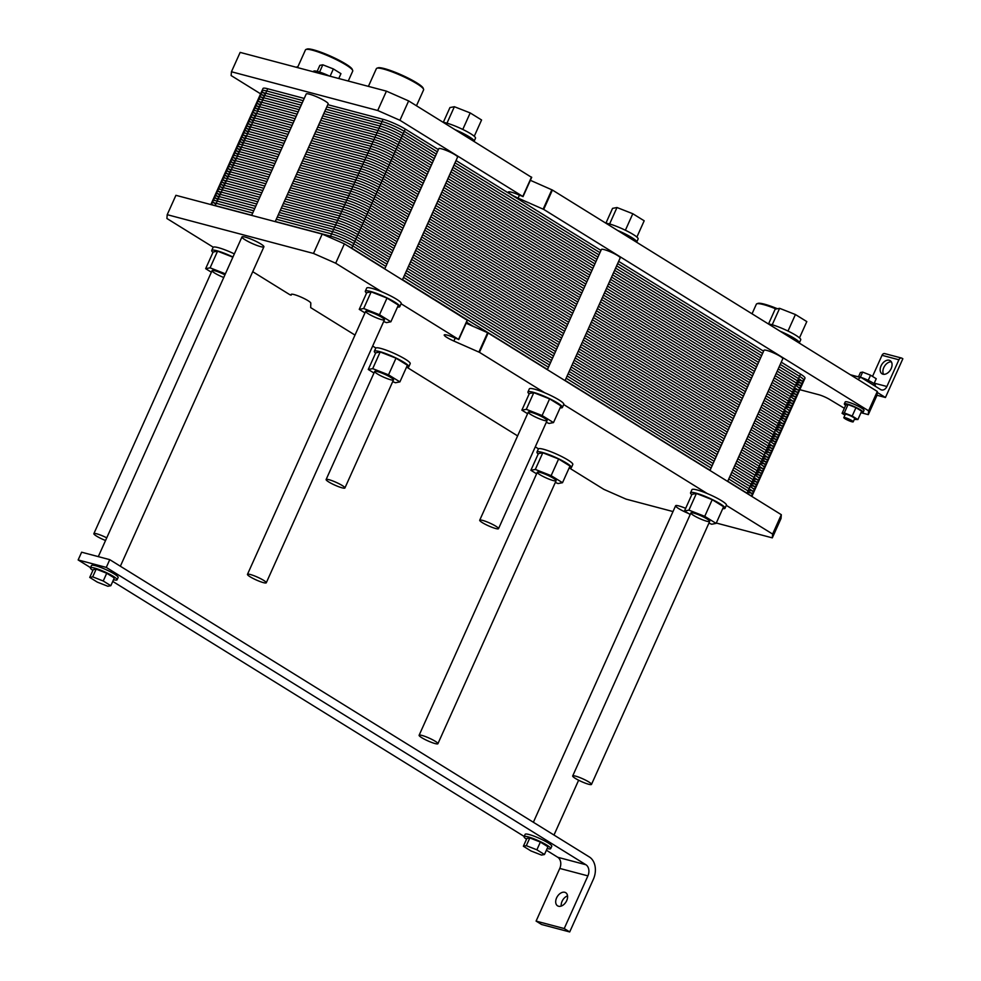 <?xml version="1.0" encoding="UTF-8"?>
<svg xmlns="http://www.w3.org/2000/svg" width="981" height="981" viewBox="0 0 981 981"><rect width="100%" height="100%" fill="white"/><g stroke="black" fill="none" stroke-linecap="round" stroke-linejoin="round"><path stroke-width="1.47" d="M575.344 778.399A10.301 1.533 -155.8 0 0 585.35 783.181A10.301 1.533 -155.8 0 0 591.494 784.408A10.301 1.533 -155.8 0 0 582.726 778.791A10.301 1.533 -155.8 0 0 572.696 775.959A10.301 1.533 -155.8 0 0 575.344 778.399M482.358 522.652A10.301 1.533 -155.8 0 0 492.364 527.435A10.301 1.533 -155.8 0 0 498.52 528.673A10.301 1.533 -155.8 0 0 489.74 523.045A10.301 1.533 -155.8 0 0 479.709 520.224A10.301 1.533 -155.8 0 0 482.358 522.652M250.118 576.779A10.301 1.533 -155.8 0 0 260.124 581.561A10.301 1.533 -155.8 0 0 266.268 582.8A10.301 1.533 -155.8 0 0 257.5 577.171A10.301 1.533 -155.8 0 0 247.47 574.351A10.301 1.533 -155.8 0 0 250.118 576.779M106.745 537.846A10.301 1.533 -155.8 0 0 93.869 533.652A10.301 1.533 -155.8 0 0 96.518 536.092A10.301 1.533 -155.8 0 0 105.556 540.494M384.76 268.868L438.777 148.671A10.301 1.533 24.2 0 1 448.808 151.503A10.301 1.533 24.2 0 1 457.575 157.119L402.431 279.818M547.373 369.665L601.39 249.468A10.301 1.533 24.2 0 1 611.421 252.301A10.301 1.533 24.2 0 1 620.188 257.917L565.044 380.628M709.986 470.475L764.003 350.278A10.301 1.533 24.2 0 1 774.034 353.111A10.301 1.533 24.2 0 1 782.801 358.727L727.657 481.438M768.528 323.963L775.174 309.174L779.613 308.328L795.419 314.533L806.811 321.596L799.49 337.869M772.219 324.785L779.613 308.328M788.001 331.051L795.419 314.533M605.915 223.153L612.561 208.364L616.988 207.518L632.806 213.735L644.186 220.786L636.877 237.071M609.606 223.975L616.988 207.518M625.388 230.241L632.806 213.735M443.302 122.343L449.948 107.554L454.375 106.721L470.193 112.925L481.573 119.976L474.264 136.261M446.98 123.165L454.375 106.721M462.774 129.443L470.193 112.925M296.176 67.235L297.979 66.561M780.189 331.259L799.221 343.043A18.897 2.796 -155.8 0 0 799.343 342.884A18.897 2.796 -155.8 0 0 780.189 331.259L636.608 242.233A18.897 2.796 -155.8 0 0 636.73 242.074A18.897 2.796 -155.8 0 0 617.576 230.449L636.608 242.233M454.963 129.639L473.982 141.436A18.897 2.796 -155.8 0 0 474.117 141.264A18.897 2.796 -155.8 0 0 454.963 129.639L408.636 100.92L386.428 91.147L240.149 52.398L231.442 71.76L377.722 110.51L399.929 120.283L522.799 196.445L518.385 194.753A10.73 1.594 -155.8 0 0 508.465 192.031A10.73 1.594 -155.8 0 0 518.115 198.113L543.707 209.407L868.602 410.818L868.308 414.632L877.002 395.257L877.235 392.412L885.451 397.501L877.002 395.257M768.405 323.938A18.897 2.796 24.2 0 1 781.587 328.157A18.897 2.796 24.2 0 1 800.741 339.782L799.343 342.884M605.792 223.141A18.897 2.796 24.2 0 1 618.974 227.347A18.897 2.796 24.2 0 1 638.116 238.972L636.73 242.074M443.179 122.331A18.897 2.796 24.2 0 1 463.155 129.627A18.897 2.796 24.2 0 1 475.503 138.174L474.117 141.264M752.035 313.797L756.351 304.196A25.898 3.838 24.2 0 1 756.854 303.791A25.898 3.838 24.2 0 1 776.13 308.99M777.418 308.745A25.04 3.716 -155.8 0 0 757.97 303.387L756.854 303.791M297.513 67.591L305.483 49.859A25.898 3.838 24.2 0 1 305.986 49.455A25.898 3.838 24.2 0 1 330.671 56.972A25.898 3.838 24.2 0 1 352.682 70.448A25.898 3.838 24.2 0 1 352.719 71.098L348.255 81.031M352.682 70.448L352.253 69.344A25.04 3.716 -155.8 0 0 330.965 56.322A25.04 3.716 -155.8 0 0 307.102 49.05L305.986 49.455M368.402 86.377L376.373 68.645A25.898 3.838 24.2 0 1 376.876 68.241A25.898 3.838 24.2 0 1 401.56 75.758A25.898 3.838 24.2 0 1 423.571 89.234A25.898 3.838 24.2 0 1 423.608 89.872L416.459 105.776M423.571 89.234L423.142 88.118A25.04 3.716 -155.8 0 0 401.854 75.096A25.04 3.716 -155.8 0 0 377.992 67.836L376.876 68.241M854.292 419.427L857.897 419.549L852.207 416.03L844.298 412.915L842.078 413.344L844.935 415.11M842.078 413.344L845.83 404.981L848.05 404.552L855.959 407.655L861.649 411.186L857.897 419.549M855.959 407.655L852.207 416.03M853.225 421.818L854.684 418.556A5.15 0.76 -155.8 0 0 850.294 415.748A5.15 0.76 -155.8 0 0 845.291 414.338L843.819 417.587A5.15 0.76 -155.8 0 0 845.144 418.801A5.15 0.76 -155.8 0 0 850.147 421.192A5.15 0.76 -155.8 0 0 853.225 421.818A5.15 0.76 -155.8 0 0 848.835 419.01A5.15 0.76 -155.8 0 0 843.819 417.587M848.05 404.552L844.298 412.915M858.547 376.704L860.423 372.522L862.642 372.093L870.552 375.196L876.241 378.727L874.022 383.657M860.362 377.182L862.642 372.093M868.234 380.358L870.552 375.196M861.134 412.351A10.301 1.533 -155.8 0 0 863.145 412.302A10.301 1.533 -155.8 0 0 854.377 406.686A10.301 1.533 -155.8 0 0 844.347 403.853A10.301 1.533 -155.8 0 0 845.647 405.398M844.347 403.853L845.217 401.916A10.301 1.533 24.2 0 1 855.236 404.748A10.301 1.533 24.2 0 1 864.016 410.365L863.145 412.302M857.038 376.52A10.301 1.533 24.2 0 1 867.817 380.15A10.301 1.533 24.2 0 1 875.334 385.19L874.954 386.036M319.561 72.054L322.823 64.807L333.368 68.94L340.947 73.649L338.764 78.517M317.17 71.368L319.855 65.359L322.823 64.807M330.094 76.224L333.368 68.94M313.368 71.797L313.613 71.27A14.605 2.17 24.2 0 1 329.542 76.077M799.221 343.043L877.308 391.456L877.235 392.412M473.982 141.436L531.42 177.254M530.365 180.308L552.401 190.044L617.576 230.449M891.337 361.842A7.725 5.113 -58.2 0 0 883.783 367.581A7.725 5.113 -58.2 0 0 883.611 374.313M881.048 365.888A7.725 5.113 121.8 0 1 890.184 360.652A7.725 5.113 121.8 0 1 890.454 369.923A7.725 5.113 121.8 0 1 882.029 373.798A7.725 5.113 121.8 0 1 881.048 365.888M885.156 353.785A3.004 2.207 104.8 0 0 884.703 353.589A3.004 2.207 104.8 0 0 882.017 355.306L872.526 376.422M885.451 397.501L902.851 358.764L902.03 358.261A3.004 2.207 104.8 0 0 901.588 358.065A3.004 2.207 104.8 0 0 898.903 359.782L886.885 386.502A6.009 4.415 -75.2 0 1 881.514 389.935A6.009 4.415 -75.2 0 1 880.619 389.555L861.723 377.844A3.004 2.207 104.8 0 0 861.281 377.648A3.004 2.207 104.8 0 0 858.596 379.365L858.424 379.745M868.308 414.632L860.975 412.694M844.347 408.28L829.865 399.586A8.584 1.275 -155.8 0 0 818.755 394.705L799.822 389.69M868.602 410.818L877.308 391.456M399.929 120.283L408.636 100.92M377.722 110.51L386.428 91.147M260.603 93.833L231.136 75.562L231.442 71.76M251.663 215.391L306.207 94.017A12.017 1.778 24.2 0 1 317.905 97.315A12.017 1.778 24.2 0 1 328.145 103.876L275.22 221.632M523.376 846.235L526.858 838.485L529.814 837.933L540.359 842.066L547.938 846.775L544.467 854.512L536.877 849.816L526.331 845.671L523.376 846.235L530.954 850.944L541.5 855.076L544.467 854.512M540.359 842.066L536.877 849.816M529.814 837.933L526.331 845.671M89.737 577.417L93.22 569.679L96.175 569.115L106.721 573.247L114.311 577.956L110.828 585.706L103.238 580.997L92.692 576.853L89.737 577.417L97.315 582.125L107.861 586.258L110.828 585.706M106.721 573.247L103.238 580.997M96.175 569.115L92.692 576.853M547.153 848.516A14.605 2.17 -155.8 0 0 550.709 848.614A14.605 2.17 -155.8 0 0 546.957 845.168A14.605 2.17 -155.8 0 0 532.793 838.387A14.605 2.17 -155.8 0 0 524.087 836.646A14.605 2.17 -155.8 0 0 526.515 839.245M524.087 836.646L525.129 834.328A14.605 2.17 24.2 0 1 533.836 836.07A14.605 2.17 24.2 0 1 548.011 842.838A14.605 2.17 24.2 0 1 551.763 846.296L550.709 848.614M113.526 579.697A14.605 2.17 -155.8 0 0 117.082 579.796A14.605 2.17 -155.8 0 0 113.33 576.35A14.605 2.17 -155.8 0 0 99.155 569.569A14.605 2.17 -155.8 0 0 90.448 567.827A14.605 2.17 -155.8 0 0 92.876 570.427M90.448 567.827L91.491 565.51A14.605 2.17 24.2 0 1 100.197 567.251A14.605 2.17 24.2 0 1 114.372 574.02A14.605 2.17 24.2 0 1 118.125 577.478L117.082 579.796M567.545 895.861A7.725 5.113 -58.2 0 0 562.064 901.318A7.725 5.113 -58.2 0 0 561.23 906.064M556.583 897.922A7.725 5.113 121.8 0 1 565.718 892.698A7.725 5.113 121.8 0 1 566 901.956A7.725 5.113 121.8 0 1 557.576 905.831A7.725 5.113 121.8 0 1 556.583 897.922M90.534 567.631L78.149 559.955L81.631 552.205L109.762 559.66L106.279 567.41L585.902 864.739A8.584 6.315 -75.2 0 1 587.901 875.874L564.222 928.553L569.703 931.95L593.37 879.27A17.18 12.63 104.8 0 0 589.385 856.989L109.762 559.66M78.149 559.955L106.279 567.41M569.703 931.95L541.573 924.494L536.092 921.098L559.771 868.43A8.584 6.315 104.8 0 0 557.772 857.284L546.392 850.22M524.173 836.45L112.754 581.414M536.092 921.098L564.222 928.553M328.77 481.965A10.301 1.533 -155.8 0 0 338.776 486.748A10.301 1.533 -155.8 0 0 344.92 487.974A10.301 1.533 -155.8 0 0 336.14 482.358A10.301 1.533 -155.8 0 0 326.121 479.525A10.301 1.533 -155.8 0 0 328.77 481.965M421.756 737.7A10.301 1.533 -155.8 0 0 431.763 742.482A10.301 1.533 -155.8 0 0 437.906 743.721A10.301 1.533 -155.8 0 0 429.126 738.092A10.301 1.533 -155.8 0 0 419.108 735.272A10.301 1.533 -155.8 0 0 421.756 737.7M223.754 277.5A10.301 1.533 24.2 0 1 214.716 273.086A10.301 1.533 24.2 0 1 212.068 270.658A10.301 1.533 24.2 0 1 224.943 274.839M368.316 313.785A10.301 1.533 24.2 0 1 365.668 311.345A10.301 1.533 24.2 0 1 375.698 314.178A10.301 1.533 24.2 0 1 384.466 319.794A10.301 1.533 24.2 0 1 378.323 318.567A10.301 1.533 24.2 0 1 368.316 313.785M530.929 414.595A10.301 1.533 24.2 0 1 528.281 412.155A10.301 1.533 24.2 0 1 538.311 414.988A10.301 1.533 24.2 0 1 547.079 420.604A10.301 1.533 24.2 0 1 540.936 419.365A10.301 1.533 24.2 0 1 530.929 414.595M693.542 515.393A10.301 1.533 24.2 0 1 690.894 512.965A10.301 1.533 24.2 0 1 700.925 515.785A10.301 1.533 24.2 0 1 709.692 521.414A10.301 1.533 24.2 0 1 703.549 520.175A10.301 1.533 24.2 0 1 693.542 515.393M688.404 513.406A12.017 1.778 24.2 0 1 678.705 508.599A12.017 1.778 24.2 0 1 675.615 505.755A12.017 1.778 24.2 0 1 685.658 508.342M245.066 239.781A12.017 1.778 24.2 0 1 241.976 236.936A12.017 1.778 24.2 0 1 253.674 240.247A12.017 1.778 24.2 0 1 263.914 246.795A12.017 1.778 24.2 0 1 256.74 245.36A12.017 1.778 24.2 0 1 245.066 239.781M377.329 373.896A10.301 1.533 24.2 0 1 374.681 371.456A10.301 1.533 24.2 0 1 384.711 374.288A10.301 1.533 24.2 0 1 393.491 379.905A10.301 1.533 24.2 0 1 387.336 378.678A10.301 1.533 24.2 0 1 377.329 373.896M539.942 474.706A10.301 1.533 24.2 0 1 537.306 472.266A10.301 1.533 24.2 0 1 547.324 475.098A10.301 1.533 24.2 0 1 556.104 480.715A10.301 1.533 24.2 0 1 549.949 479.488A10.301 1.533 24.2 0 1 539.942 474.706M535.283 446.858L538.471 448.832A18.897 2.796 -155.8 0 0 538.348 448.991L536.95 452.094A18.897 2.796 24.2 0 1 555.332 457.281A18.897 2.796 24.2 0 1 571.42 467.581A18.897 2.796 24.2 0 1 569.164 467.912M536.595 473.823L530.88 470.279L535.319 469.433L551.138 475.65L562.518 482.701L558.079 483.547L555.32 482.456M562.518 482.701L569.998 466.049L558.618 458.998L542.8 452.781L538.373 453.627L530.88 470.279M542.8 452.781L535.319 469.433M558.618 458.998L551.138 475.65M538.201 454.007A18.897 2.796 24.2 0 1 536.95 452.094M538.471 448.832A18.897 2.796 24.2 0 1 557.343 454.461A18.897 2.796 24.2 0 1 572.806 464.479L571.42 467.581M569.287 467.937L603.83 489.347L626.037 499.121L673.003 511.555M726.32 505.362L772.611 534.069L772.317 537.87L716.277 523.02M691.789 494.694A18.897 2.796 24.2 0 1 690.55 492.781L691.936 489.691A18.897 2.796 24.2 0 1 707.252 493.541L563.707 404.552M562.395 407.471L563.793 404.368A18.897 2.796 -155.8 0 0 544.639 392.743A18.897 2.796 -155.8 0 0 529.323 388.881L527.937 391.983A18.897 2.796 24.2 0 1 543.253 395.834A18.897 2.796 24.2 0 1 562.395 407.471A18.897 2.796 24.2 0 1 560.139 407.802M544.639 392.743L479.464 352.338L488.17 332.976L781.317 514.694L781.023 518.508L772.317 537.87M401.094 303.754L458.556 339.377L454.154 337.672A10.73 1.594 -155.8 0 0 444.234 334.962A10.73 1.594 -155.8 0 0 453.884 341.045L479.464 352.338M366.563 293.086A18.897 2.796 24.2 0 1 365.324 291.173L366.71 288.071A18.897 2.796 24.2 0 1 382.026 291.933L335.698 263.215L344.392 243.84L467.189 320.186M234.361 253.895A18.897 2.796 24.2 0 0 213.245 247.212L166.905 218.493L167.211 214.68L313.491 253.441L335.698 263.215M252.718 271.688L289.775 294.656L291.124 295.158L291.247 294.349M354.999 335.085L310.683 307.617L310.805 303.129A10.73 1.594 -155.8 0 0 301.375 297.243A10.73 1.594 -155.8 0 0 291.198 294.41A10.73 1.594 -155.8 0 0 291.173 294.496M372.67 346.048L375.858 348.022A18.897 2.796 24.2 0 1 394.73 353.65A18.897 2.796 24.2 0 1 410.193 363.681L408.807 366.771A18.897 2.796 24.2 0 1 406.551 367.115M406.674 367.127L517.612 435.895M690.55 492.781A18.897 2.796 24.2 0 1 705.866 496.644A18.897 2.796 24.2 0 1 725.008 508.268L726.406 505.178A18.897 2.796 -155.8 0 0 707.252 493.541M690.195 514.522L684.48 510.978L688.92 510.132L704.738 516.337L716.118 523.4L711.679 524.234L708.907 523.155M716.118 523.4L723.598 506.736L712.218 499.685L696.4 493.48L691.961 494.314L684.48 510.978M696.4 493.48L688.92 510.132M712.218 499.685L704.738 516.337M725.008 508.268A18.897 2.796 24.2 0 1 722.752 508.612M212.975 252.387A18.897 2.796 24.2 0 1 211.724 250.474A18.897 2.796 24.2 0 1 232.963 256.997M232.877 257.181L217.574 251.173L213.135 252.019L205.654 268.671L210.093 267.825L225.397 273.834M213.245 247.212A18.897 2.796 -155.8 0 0 213.11 247.384L211.724 250.474M217.574 251.173L210.093 267.825M211.369 272.215L205.654 268.671M365.324 291.173A18.897 2.796 24.2 0 1 383.706 296.36A18.897 2.796 24.2 0 1 399.782 306.661L401.18 303.558A18.897 2.796 -155.8 0 0 382.026 291.933M364.969 312.902L359.254 309.358L363.681 308.512L379.5 314.729L390.879 321.78L386.453 322.626L383.681 321.535M390.879 321.78L398.372 305.128L386.992 298.077L371.174 291.86L366.735 292.706L359.254 309.358M371.174 291.86L363.681 308.512M386.992 298.077L379.5 314.729M399.782 306.661A18.897 2.796 24.2 0 1 399.659 306.82A18.897 2.796 24.2 0 1 397.526 306.992M375.588 353.197A18.897 2.796 24.2 0 1 374.337 351.284A18.897 2.796 24.2 0 1 392.719 356.471A18.897 2.796 24.2 0 1 408.807 366.771M399.905 381.891L407.385 365.239L396.005 358.188L380.187 351.971L375.748 352.817L368.267 369.469L372.706 368.635L388.525 374.84L399.905 381.891L395.466 382.737L392.707 381.658M375.858 348.022A18.897 2.796 -155.8 0 0 375.735 348.181L374.337 351.284M380.187 351.971L372.706 368.635M396.005 358.188L388.525 374.84M373.982 373.013L368.267 369.469M772.611 534.069L781.317 514.694M167.211 214.68L175.918 195.317L322.197 234.079L344.392 243.84M313.491 253.441L322.197 234.079M466.134 323.227L488.17 332.976M529.176 393.884A18.897 2.796 24.2 0 1 527.937 391.983M553.492 422.59L560.985 405.938L549.605 398.875L533.787 392.67L529.348 393.516L521.867 410.168L526.307 409.322L542.113 415.539L553.492 422.59L549.066 423.436L546.294 422.345M533.787 392.67L526.307 409.322M549.605 398.875L542.113 415.539M527.582 413.712L521.867 410.168M210.841 204.575L212.521 200.835A17.18 2.551 24.2 0 1 217.242 201.08L253.748 210.756L217.242 201.08A17.18 2.551 -155.8 0 0 212.521 200.835L217.574 189.603A17.18 2.551 24.2 0 1 222.282 189.848L258.788 199.523L222.282 189.848A17.18 2.551 -155.8 0 0 217.574 189.603L222.613 178.37A17.18 2.551 24.2 0 1 227.334 178.616L263.84 188.291L227.334 178.616A17.18 2.551 -155.8 0 0 222.613 178.37L227.666 167.138A17.18 2.551 24.2 0 1 232.387 167.383L268.892 177.058L232.387 167.383A17.18 2.551 -155.8 0 0 227.666 167.138L232.718 155.893A17.18 2.551 24.2 0 1 237.427 156.151L273.932 165.826L237.427 156.151A17.18 2.551 -155.8 0 0 232.718 155.893L237.758 144.661A17.18 2.551 24.2 0 1 242.479 144.918L278.984 154.593L242.479 144.918A17.18 2.551 -155.8 0 0 237.758 144.661L242.81 133.428A17.18 2.551 24.2 0 1 247.531 133.686L284.036 143.361L247.531 133.686A17.18 2.551 -155.8 0 0 242.81 133.428L247.862 122.196A17.18 2.551 24.2 0 1 252.571 122.453L289.076 132.128L252.571 122.453A17.18 2.551 -155.8 0 0 247.862 122.196L252.902 110.963A17.18 2.551 24.2 0 1 257.623 111.221L294.128 120.896L257.623 111.221A17.18 2.551 -155.8 0 0 252.902 110.963L257.954 99.731A17.18 2.551 24.2 0 1 262.675 99.988L299.18 109.664L262.675 99.988A17.18 2.551 -155.8 0 0 257.954 99.731L263.006 88.498A17.18 2.551 24.2 0 1 267.715 88.756L304.22 98.431M327.789 104.673L383.056 119.314A17.18 2.551 24.2 0 1 405.263 129.087L438.36 149.603M322.737 115.905L378.004 130.547A17.18 2.551 24.2 0 1 400.211 140.32A17.18 2.551 -155.8 0 0 378.004 130.547L383.056 119.314M781.256 362.173L800.57 374.141L790.478 396.606L771.164 384.638L790.478 396.606A17.18 2.551 24.2 0 1 794.892 400.665A17.18 2.551 -155.8 0 0 790.478 396.606A17.18 2.551 -155.8 0 1 790.171 400.407A17.18 2.551 -155.8 0 0 794.892 400.665L799.932 389.432A17.18 2.551 -155.8 0 1 795.223 389.175A17.18 2.551 -155.8 0 0 795.517 385.374L776.216 373.405L795.517 385.374A17.18 2.551 24.2 0 1 799.932 389.432A17.18 2.551 -155.8 0 0 795.517 385.374L776.216 373.405M758.534 362.443L613.603 272.595M595.921 261.645L450.978 171.785M433.308 160.835L400.211 140.32A17.18 2.551 -155.8 0 0 378.004 130.547L372.964 141.779L317.685 127.138L372.964 141.779A17.18 2.551 24.2 0 1 395.159 151.552A17.18 2.551 -155.8 0 0 372.964 141.779L317.685 127.138M456.03 160.553L600.973 250.413M618.643 261.363L763.586 351.21M800.57 374.141A17.18 2.551 24.2 0 1 804.984 378.2L799.932 389.432M753.494 373.675L608.551 283.828M590.881 272.877L445.938 183.018M428.268 172.067L395.159 151.552A17.18 2.551 -155.8 0 0 372.964 141.779L367.912 153.011L312.645 138.37L367.912 153.011A17.18 2.551 24.2 0 1 390.119 162.785A17.18 2.551 -155.8 0 0 367.912 153.011L312.645 138.37M771.164 384.638L790.478 396.606L780.373 419.071L761.072 407.103L780.373 419.071A17.18 2.551 24.2 0 1 784.788 423.13A17.18 2.551 -155.8 0 0 780.373 419.071A17.18 2.551 -155.8 0 1 780.079 422.872A17.18 2.551 -155.8 0 0 784.788 423.13L789.84 411.897A17.18 2.551 -155.8 0 1 785.119 411.64A17.18 2.551 -155.8 0 0 785.425 407.838L766.112 395.87L785.425 407.838A17.18 2.551 24.2 0 1 789.84 411.897A17.18 2.551 -155.8 0 0 785.425 407.838L766.112 395.87M748.442 384.908L603.499 295.06M585.829 284.11L440.886 194.25M423.216 183.3L390.119 162.785A17.18 2.551 -155.8 0 0 367.912 153.011L362.86 164.244L307.593 149.603L362.86 164.244A17.18 2.551 24.2 0 1 385.067 174.017A17.18 2.551 -155.8 0 0 362.86 164.244L307.593 149.603M743.39 396.14L598.459 306.293M580.777 295.342L435.834 205.483M418.164 194.532L385.067 174.017A17.18 2.551 -155.8 0 0 362.86 164.244L357.82 175.476L302.54 160.835L357.82 175.476A17.18 2.551 24.2 0 1 380.015 185.25A17.18 2.551 -155.8 0 0 357.82 175.476L302.54 160.835M761.072 407.103L780.373 419.071L775.333 430.303L770.281 441.536L750.968 429.568L770.281 441.536A17.18 2.551 24.2 0 1 774.696 445.595A17.18 2.551 -155.8 0 0 770.281 441.536A17.18 2.551 -155.8 0 1 769.975 445.337A17.18 2.551 -155.8 0 0 774.696 445.595L779.748 434.362A17.18 2.551 -155.8 0 1 775.027 434.105A17.18 2.551 -155.8 0 0 775.333 430.303L756.02 418.335L775.333 430.303A17.18 2.551 24.2 0 1 779.748 434.362A17.18 2.551 -155.8 0 0 775.333 430.303L756.02 418.335M738.35 407.373L593.407 317.525M575.737 306.575L430.794 216.715M413.124 205.765L380.015 185.25A17.18 2.551 -155.8 0 0 357.82 175.476L352.768 186.709L297.501 172.067L352.768 186.709A17.18 2.551 24.2 0 1 374.975 196.482A17.18 2.551 -155.8 0 0 352.768 186.709L297.501 172.067M733.298 418.605L588.355 328.758M570.684 317.807L425.742 227.948M408.071 216.997L374.975 196.482A17.18 2.551 -155.8 0 0 352.768 186.709L347.715 197.941L292.448 183.3L347.715 197.941A17.18 2.551 24.2 0 1 369.923 207.714A17.18 2.551 -155.8 0 0 347.715 197.941L292.448 183.3M750.968 429.568L770.281 441.536L760.189 464.001L740.876 452.033L760.189 464.001A17.18 2.551 24.2 0 1 764.604 468.06A17.18 2.551 -155.8 0 0 760.189 464.001A17.18 2.551 -155.8 0 1 759.883 467.814A17.18 2.551 -155.8 0 0 764.604 468.06L769.644 456.827A17.18 2.551 -155.8 0 1 764.935 456.57A17.18 2.551 -155.8 0 0 765.229 452.768L745.928 440.8L765.229 452.768A17.18 2.551 24.2 0 1 769.644 456.827A17.18 2.551 -155.8 0 0 765.229 452.768L745.928 440.8M728.245 429.837L583.315 339.99M565.632 329.04L420.69 239.18M403.019 228.23L369.923 207.714A17.18 2.551 -155.8 0 0 347.715 197.941L342.676 209.174L287.396 194.532L342.676 209.174A17.18 2.551 24.2 0 1 364.871 218.947A17.18 2.551 -155.8 0 0 342.676 209.174L287.396 194.532M723.205 441.07L578.263 351.223M560.592 340.272L415.65 250.413M397.979 239.462L364.871 218.947A17.18 2.551 -155.8 0 0 342.676 209.174L337.623 220.406L282.356 205.765L337.623 220.406A17.18 2.551 24.2 0 1 359.831 230.179A17.18 2.551 -155.8 0 0 337.623 220.406L282.356 205.765M740.876 452.033L760.189 464.001L750.085 486.466L730.784 474.497L750.085 486.466A17.18 2.551 24.2 0 1 754.499 490.525A17.18 2.551 -155.8 0 0 750.085 486.466A17.18 2.551 -155.8 0 1 749.791 490.279A17.18 2.551 -155.8 0 0 754.499 490.525L759.552 479.292A17.18 2.551 -155.8 0 1 754.83 479.047A17.18 2.551 -155.8 0 0 755.137 475.233L735.824 463.265L755.137 475.233A17.18 2.551 24.2 0 1 759.552 479.292A17.18 2.551 -155.8 0 0 755.137 475.233L735.824 463.265M718.153 452.302L573.211 362.455M555.54 351.505L410.598 261.645M392.927 250.695L359.831 230.179A17.18 2.551 -155.8 0 0 337.623 220.406L332.571 231.639L277.304 216.997L332.571 231.639A17.18 2.551 24.2 0 1 354.779 241.412A17.18 2.551 -155.8 0 0 332.571 231.639L277.304 216.997M713.101 463.535L568.158 373.687M550.488 362.737L405.545 272.877M387.875 261.927L354.779 241.412A17.18 2.551 -155.8 0 0 332.571 231.639L329.947 237.488M265.311 94.115A17.18 2.551 -155.8 0 1 266.709 91L303.215 100.675M326.771 106.917L382.05 121.558A17.18 2.551 -155.8 0 1 404.246 131.331L437.354 151.847M799.257 380.199A17.18 2.551 -155.8 0 0 799.564 376.385L780.251 364.417M762.58 353.454L617.638 263.607M599.967 252.657L455.025 162.797M264.306 96.359A17.18 2.551 -155.8 0 1 265.704 93.244L302.209 102.919M325.766 109.161L381.033 123.802A17.18 2.551 -155.8 0 1 403.24 133.575L436.337 154.091M798.252 382.443A17.18 2.551 -155.8 0 0 798.546 378.629L779.245 366.661M761.563 355.711L616.632 265.851M598.95 254.901L454.007 165.053M263.3 98.603A17.18 2.551 -155.8 0 1 264.686 95.5L301.192 105.163M324.76 111.405L380.027 126.046A17.18 2.551 -155.8 0 1 402.235 135.819L435.331 156.335M797.246 384.687A17.18 2.551 -155.8 0 0 797.541 380.873L778.227 368.905M760.557 357.955L615.614 268.107M597.944 257.145L453.001 167.297M260.419 99.486A17.18 2.551 -155.8 0 1 263.681 97.744L300.186 107.419M323.742 113.649L379.022 128.303A17.18 2.551 -155.8 0 1 401.217 138.063L434.325 158.591M798.485 387.434A17.18 2.551 -155.8 0 0 796.535 383.13L777.222 371.149M759.552 360.199L614.609 270.351M596.939 259.389L451.996 169.541M215.158 205.716L262.675 99.988L299.18 109.664M267.715 88.756L262.675 99.988A17.18 2.551 -155.8 0 0 261.277 103.091M260.272 105.347A17.18 2.551 -155.8 0 1 261.657 102.232L298.163 111.908M321.731 118.149L376.998 132.791A17.18 2.551 -155.8 0 1 399.206 142.564L432.302 163.079M794.205 391.431A17.18 2.551 -155.8 0 0 794.512 387.618L775.198 375.649M757.528 364.687L612.585 274.839M594.915 263.889L449.972 174.029M259.254 107.591A17.18 2.551 -155.8 0 1 260.652 104.477L297.157 114.152M320.713 120.393L375.993 135.035A17.18 2.551 -155.8 0 1 398.188 144.808L431.297 165.323M793.2 393.675A17.18 2.551 -155.8 0 0 793.506 389.862L774.193 377.893M756.523 366.943L611.58 277.083M593.91 266.133L448.967 176.286M258.248 109.835A17.18 2.551 -155.8 0 1 259.646 106.733L296.152 116.396M319.708 122.637L374.975 137.279A17.18 2.551 -155.8 0 1 397.182 147.052L430.279 167.567M792.194 395.919A17.18 2.551 -155.8 0 0 792.489 392.118L773.187 380.138M755.505 369.187L610.574 279.34M592.892 268.377L447.949 178.53M255.367 110.718A17.18 2.551 -155.8 0 1 258.628 108.977L295.134 118.652M318.702 124.894L373.969 139.535A17.18 2.551 -155.8 0 1 396.177 149.296L429.273 169.823M793.445 398.666A17.18 2.551 -155.8 0 0 791.483 394.362L772.17 382.382M754.499 371.431L609.557 281.584M591.886 270.621L446.944 180.774M256.225 114.323A17.18 2.551 -155.8 0 1 257.623 111.221L294.128 120.896M255.219 116.58A17.18 2.551 -155.8 0 1 256.617 113.465L293.123 123.14M316.679 129.382L371.946 144.023A17.18 2.551 -155.8 0 1 394.154 153.796L427.25 174.311M789.165 402.664A17.18 2.551 -155.8 0 0 789.46 398.85L770.159 386.882M752.476 375.919L607.546 286.072M589.863 275.121L444.92 185.262M254.214 118.824A17.18 2.551 -155.8 0 1 255.6 115.709L292.105 125.384M315.674 131.626L370.941 146.267A17.18 2.551 -155.8 0 1 393.148 156.04L426.245 176.555M788.148 404.908A17.18 2.551 -155.8 0 0 788.454 401.094L769.141 389.126M751.471 378.175L606.528 288.316M588.858 277.365L443.915 187.518M253.196 121.068A17.18 2.551 -155.8 0 1 254.594 117.965L291.099 127.628M314.656 133.87L369.935 148.523A17.18 2.551 -155.8 0 1 392.13 158.284L425.239 178.8M787.142 407.152A17.18 2.551 -155.8 0 0 787.449 403.35L768.135 391.37M750.465 380.42L605.522 290.572M587.852 279.61L442.909 189.762M250.314 121.951A17.18 2.551 -155.8 0 1 253.589 120.209L290.094 129.884M313.65 136.126L368.917 150.767A17.18 2.551 -155.8 0 1 391.125 160.528L424.221 181.056M788.393 409.899A17.18 2.551 -155.8 0 0 786.431 405.594L767.13 393.614M749.447 382.664L604.517 292.816M586.834 281.854L441.891 192.006M251.185 125.556A17.18 2.551 -155.8 0 1 252.571 122.453L289.076 132.128M250.167 127.812A17.18 2.551 -155.8 0 1 251.565 124.697L288.071 134.372M311.627 140.614L366.906 155.256A17.18 2.551 -155.8 0 1 389.101 165.029L422.21 185.544M784.113 413.896A17.18 2.551 -155.8 0 0 784.42 410.083L765.106 398.114M747.436 387.152L602.493 297.304M584.823 286.354L439.88 196.507M249.162 130.056A17.18 2.551 -155.8 0 1 250.56 126.941L287.065 136.617M310.621 142.858L365.888 157.5A17.18 2.551 -155.8 0 1 388.096 167.273L421.192 187.788M783.108 416.14A17.18 2.551 -155.8 0 0 783.402 412.327L764.101 400.358M746.418 389.408L601.488 299.548M583.805 288.598L438.863 198.751M248.156 132.3A17.18 2.551 -155.8 0 1 249.542 129.198L286.047 138.861M309.616 145.102L364.883 159.756A17.18 2.551 -155.8 0 1 387.09 169.517L420.187 190.032M782.09 418.384A17.18 2.551 -155.8 0 0 782.397 414.583L763.083 402.602M745.413 391.652L600.47 301.805M582.8 290.842L437.857 200.995M245.275 133.183A17.18 2.551 -155.8 0 1 248.536 131.442L285.042 141.117M308.598 147.358L363.877 162A17.18 2.551 -155.8 0 1 386.073 171.761L419.181 192.288M783.341 421.131A17.18 2.551 -155.8 0 0 781.391 416.827L762.078 404.859M744.407 393.896L599.465 304.049M581.794 293.086L436.852 203.239M246.133 136.788A17.18 2.551 -155.8 0 1 247.531 133.686L284.036 143.361M245.127 139.044A17.18 2.551 -155.8 0 1 246.513 135.93L283.019 145.605M306.587 151.847L361.854 166.488A17.18 2.551 -155.8 0 1 384.062 176.261L417.158 196.776M779.061 425.129A17.18 2.551 -155.8 0 0 779.368 421.315L760.054 409.347M742.384 398.384L597.441 308.537M579.771 297.586L434.828 207.739M244.11 141.289A17.18 2.551 -155.8 0 1 245.508 138.174L282.013 147.849M305.569 154.091L360.849 168.732A17.18 2.551 -155.8 0 1 383.044 178.505L416.152 199.02M778.056 427.373A17.18 2.551 -155.8 0 0 778.362 423.559L759.049 411.591M741.378 400.64L596.436 310.781M578.765 299.83L433.823 209.983M243.104 143.533A17.18 2.551 -155.8 0 1 244.502 140.43L281.007 150.093M304.564 156.335L359.831 170.988A17.18 2.551 -155.8 0 1 382.038 180.749L415.135 201.264M777.05 429.617A17.18 2.551 -155.8 0 0 777.344 425.815L758.043 413.835M740.361 402.884L595.43 313.037M577.748 302.074L432.805 212.227M240.222 144.415A17.18 2.551 -155.8 0 1 243.484 142.674L279.99 152.349M303.558 158.591L358.825 173.232A17.18 2.551 -155.8 0 1 381.033 182.993L414.129 203.521M778.301 432.363A17.18 2.551 -155.8 0 0 776.339 428.059L757.025 416.091M739.355 405.128L594.412 315.281M576.742 304.318L431.799 214.471M241.081 148.021A17.18 2.551 -155.8 0 1 242.479 144.918L278.984 154.593M240.075 150.277A17.18 2.551 -155.8 0 1 241.473 147.162L277.979 156.837M301.535 163.079L356.802 177.72A17.18 2.551 -155.8 0 1 379.009 187.494L412.106 208.009M774.021 436.361A17.18 2.551 -155.8 0 0 774.316 432.547L755.014 420.579M737.332 409.629L592.401 319.769M574.719 308.819L429.776 218.971M239.07 152.521A17.18 2.551 -155.8 0 1 240.455 149.406L276.961 159.081M300.529 165.323L355.796 179.964A17.18 2.551 -155.8 0 1 378.004 189.738L411.1 210.253M773.003 438.605A17.18 2.551 -155.8 0 0 773.31 434.791L753.997 422.823M736.326 411.873L591.384 322.013M573.713 311.063L428.771 221.216M238.052 154.765A17.18 2.551 -155.8 0 1 239.45 151.663L275.955 161.325M299.512 167.567L354.791 182.221A17.18 2.551 -155.8 0 1 376.986 191.982L410.095 212.509M771.998 440.849A17.18 2.551 -155.8 0 0 772.305 437.048L752.991 425.067M735.321 414.117L590.378 324.27M572.708 313.307L427.765 223.46M235.17 155.648A17.18 2.551 -155.8 0 1 238.444 153.907L274.95 163.582M298.506 169.823L353.773 184.465A17.18 2.551 -155.8 0 1 375.981 194.226L409.077 214.753M773.249 443.596A17.18 2.551 -155.8 0 0 771.287 439.292L751.986 427.324M734.303 416.361L589.373 326.514M571.69 315.551L426.747 225.704M236.041 159.253A17.18 2.551 -155.8 0 1 237.427 156.151L273.932 165.826M235.023 161.509A17.18 2.551 -155.8 0 1 236.421 158.395L272.926 168.07M296.483 174.311L351.762 188.953A17.18 2.551 -155.8 0 1 373.957 198.726L407.066 219.241M768.969 447.594A17.18 2.551 -155.8 0 0 769.276 443.78L749.962 431.812M732.292 420.861L587.349 331.002M569.679 320.051L424.736 230.204M234.018 163.753A17.18 2.551 -155.8 0 1 235.415 160.639L271.921 170.314M295.477 176.555L350.744 191.197A17.18 2.551 -155.8 0 1 372.952 200.97L406.048 221.485M767.964 449.838A17.18 2.551 -155.8 0 0 768.258 446.024L748.957 434.056M731.274 423.105L586.344 333.246M568.661 322.295L423.718 232.448M233.012 165.997A17.18 2.551 -155.8 0 1 234.398 162.895L270.903 172.558M294.472 178.8L349.739 193.453A17.18 2.551 -155.8 0 1 371.946 203.214L405.043 223.742M766.946 452.082A17.18 2.551 -155.8 0 0 767.252 448.28L747.939 436.3M730.269 425.349L585.326 335.502M567.656 324.539L422.713 234.692M230.13 166.893A17.18 2.551 -155.8 0 1 233.392 165.139L269.898 174.814M293.454 181.056L348.733 195.697A17.18 2.551 -155.8 0 1 370.928 205.458L404.037 225.986M768.197 454.828A17.18 2.551 -155.8 0 0 766.247 450.524L746.933 438.556M729.263 427.593L584.32 337.746M566.65 326.783L421.707 236.936M230.989 170.486A17.18 2.551 -155.8 0 1 232.387 167.383L268.892 177.058M229.971 172.742A17.18 2.551 -155.8 0 1 231.369 169.627L267.874 179.302M291.443 185.544L346.71 200.185A17.18 2.551 -155.8 0 1 368.917 209.959L402.014 230.474M763.917 458.826A17.18 2.551 -155.8 0 0 764.224 455.012L744.91 443.044M727.24 432.094L582.297 342.234M564.627 331.284L419.684 241.436M228.965 174.986A17.18 2.551 -155.8 0 1 230.363 171.883L266.869 181.546M290.425 187.788L345.704 202.429A17.18 2.551 -155.8 0 1 367.9 212.203L401.008 232.718M762.911 461.07A17.18 2.551 -155.8 0 0 763.218 457.256L743.905 445.288M726.234 434.338L581.292 344.478M563.621 333.528L418.679 243.68M227.96 177.23A17.18 2.551 -155.8 0 1 229.358 174.127L265.863 183.79M289.42 190.032L344.687 204.686A17.18 2.551 -155.8 0 1 366.894 214.447L399.99 234.974M761.906 463.314A17.18 2.551 -155.8 0 0 762.2 459.513L742.899 447.532M725.217 436.582L580.286 346.734M562.604 335.772L417.661 245.924M225.078 178.125A17.18 2.551 -155.8 0 1 228.34 176.372L264.845 186.047M288.414 192.288L343.681 206.93A17.18 2.551 -155.8 0 1 365.888 216.691L398.985 237.218M763.157 466.061A17.18 2.551 -155.8 0 0 761.195 461.757L741.881 449.789M724.211 438.826L579.268 348.978M561.598 338.016L416.655 248.168M225.937 181.718A17.18 2.551 -155.8 0 1 227.334 178.616L263.84 188.291M224.931 183.974A17.18 2.551 -155.8 0 1 226.329 180.86L262.834 190.535M286.391 196.776L341.658 211.418A17.18 2.551 -155.8 0 1 363.865 221.191L396.962 241.706M758.877 470.058A17.18 2.551 -155.8 0 0 759.171 466.245L739.87 454.277M722.188 443.326L577.257 353.467M559.575 342.516L414.632 252.669M223.913 186.218A17.18 2.551 -155.8 0 1 225.311 183.116L261.817 192.779M285.385 199.02L340.652 213.662A17.18 2.551 -155.8 0 1 362.86 223.435L395.956 243.95M757.859 472.302A17.18 2.551 -155.8 0 0 758.166 468.489L738.852 456.521M721.182 445.57L576.239 355.723M558.569 344.76L413.626 254.913M222.908 188.462A17.18 2.551 -155.8 0 1 224.306 185.36L260.811 195.023M284.367 201.264L339.647 215.918A17.18 2.551 -155.8 0 1 361.842 225.679L394.938 246.206M756.854 474.546A17.18 2.551 -155.8 0 0 757.16 470.745L737.847 458.765M720.177 447.814L575.234 357.967M557.564 347.004L412.621 257.157M220.026 189.358A17.18 2.551 -155.8 0 1 223.3 187.604L259.806 197.279M283.362 203.521L338.629 218.162A17.18 2.551 -155.8 0 1 360.836 227.935L393.933 248.451M758.105 477.293A17.18 2.551 -155.8 0 0 756.143 472.989L736.841 461.021M719.159 450.058L574.216 360.211M556.546 349.248L411.603 259.401M220.884 192.95A17.18 2.551 -155.8 0 1 222.282 189.848L258.788 199.523M219.879 195.207A17.18 2.551 -155.8 0 1 221.277 192.092L257.782 201.767M281.339 208.009L336.618 222.65A17.18 2.551 -155.8 0 1 358.813 232.423L391.91 252.939M753.825 481.291A17.18 2.551 -155.8 0 0 754.131 477.477L734.818 465.509M717.148 454.559L572.205 364.699M554.535 353.749L409.592 263.901M218.873 197.451A17.18 2.551 -155.8 0 1 220.271 194.348L256.777 204.011M280.333 210.253L335.6 224.894A17.18 2.551 -155.8 0 1 357.807 234.667L390.904 255.183M752.819 483.535A17.18 2.551 -155.8 0 0 753.114 479.721L733.813 467.753M716.13 456.803L571.187 366.955M553.517 355.993L408.574 266.145M217.856 199.695A17.18 2.551 -155.8 0 1 219.254 196.592L255.759 206.255M279.327 212.497L334.595 227.151A17.18 2.551 -155.8 0 1 356.802 236.911L389.898 257.439M751.802 485.779A17.18 2.551 -155.8 0 0 752.108 481.978L732.795 469.997M715.124 459.047L570.182 369.199M552.511 358.237L407.569 268.389M214.986 200.59A17.18 2.551 -155.8 0 1 218.248 198.836L254.753 208.512M278.31 214.753L333.589 229.395A17.18 2.551 -155.8 0 1 355.784 239.168L388.881 259.683M753.052 488.526A17.18 2.551 -155.8 0 0 751.103 484.222L731.789 472.253M714.119 461.291L569.176 371.443M551.506 360.481L406.563 270.633M215.845 204.183A17.18 2.551 -155.8 0 1 217.242 201.08L253.748 210.756M746.97 493.406L750.085 486.466L730.784 474.497M213.061 205.164A17.18 2.551 -155.8 0 1 216.225 203.325L252.73 213M276.299 219.241L331.566 233.883A17.18 2.551 -155.8 0 1 353.773 243.656L386.87 264.171M748.773 492.523A17.18 2.551 -155.8 0 0 749.079 488.71L729.766 476.741M712.096 465.791L567.153 375.931M549.483 364.981L404.54 275.134M212.497 205.017A17.18 2.551 -155.8 0 1 215.219 205.581L251.725 215.244M275.281 221.485L330.56 236.127A17.18 2.551 -155.8 0 1 352.755 245.9L385.852 266.415M749.95 495.258A17.18 2.551 -155.8 0 0 748.074 490.954L728.76 478.986M711.09 468.035L566.147 378.188M548.477 367.225L403.534 277.378M750.183 495.393A17.18 2.551 -155.8 0 0 747.056 493.21L727.755 481.23M710.072 470.279L565.13 380.432M547.459 369.469L402.517 279.622M384.846 268.671L351.75 248.144A17.18 2.551 -155.8 0 0 347.2 245.581M473.382 326.428L466.588 322.209M882.017 355.306L898.903 359.782M874.255 383.154L886.885 386.502M857.222 378.997L858.596 379.365M543.707 209.407L552.401 190.044M543.155 209.125L551.849 189.762M518.115 198.113L519.427 195.207M522.799 196.445L531.494 177.083M557.772 857.284L585.902 864.739M559.771 868.43L587.901 875.874M458.556 339.377L467.263 320.014M453.884 341.045L455.196 338.138M478.912 352.056L487.618 332.682M351.664 248.34L405.263 129.087M212.068 270.658L93.869 533.652M365.668 311.345L247.47 574.351M384.466 319.794L266.268 582.8M528.281 412.155L479.709 520.224M547.079 420.604L498.52 528.673M690.894 512.965L572.696 775.959M709.692 521.414L591.494 784.408M675.615 505.755L533.37 822.262M578.631 780.214L553.983 835.052M901.588 358.065L884.703 353.589M861.281 377.648L850.38 374.754M523.02 196.654L531.714 177.291M241.976 236.936L98.296 556.632M263.914 246.795L120.356 566.233M374.681 371.456L326.121 479.525M393.491 379.905L344.92 487.974M537.306 472.266L419.108 735.272M556.104 480.715L437.906 743.721M458.777 339.585L467.483 320.211M789.84 411.897L794.892 400.665M779.748 434.362L784.788 423.13M769.644 456.827L774.696 445.595M759.552 479.292L764.604 468.06M751.851 496.423L754.499 490.525"/></g></svg>
